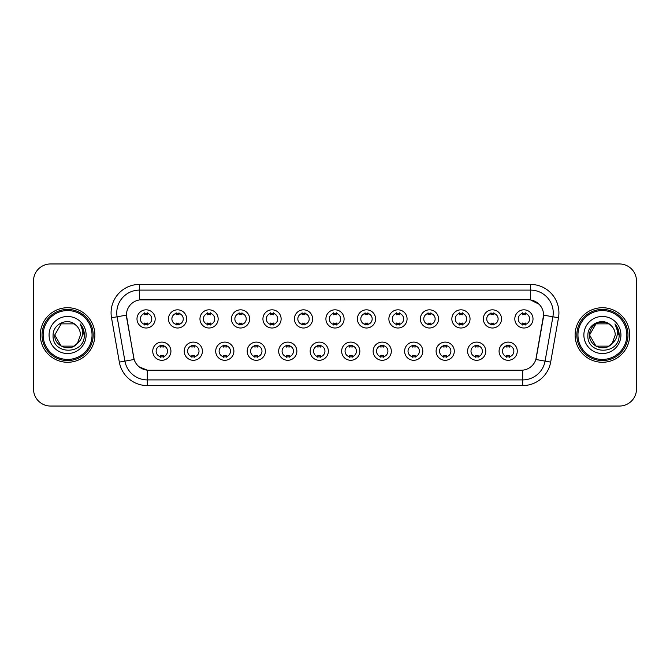 <?xml version="1.0" encoding="UTF-8"?>
<svg xmlns="http://www.w3.org/2000/svg" width="670" height="670" viewBox="0 0 670 670"><rect width="100%" height="100%" fill="white"/><g stroke="black" fill="none" stroke-linecap="round" stroke-linejoin="round"><path stroke-width="1" d="M202.407 351.197A9.095 9.095 0 0 1 193.312 360.293A9.095 9.095 0 0 1 184.225 351.197A9.095 9.095 0 0 1 193.312 342.102A9.095 9.095 0 0 1 202.407 351.197M187.633 351.197A5.687 5.687 0 0 0 193.312 356.884A5.687 5.687 0 0 0 198.998 351.197A5.687 5.687 0 0 0 193.312 345.511A5.687 5.687 0 0 0 187.633 351.197M233.897 351.197A9.095 9.095 0 0 1 224.802 360.293A9.095 9.095 0 0 1 215.707 351.197A9.095 9.095 0 0 1 224.802 342.102A9.095 9.095 0 0 1 233.897 351.197M219.115 351.197A5.687 5.687 0 0 0 224.802 356.884A5.687 5.687 0 0 0 230.48 351.197A5.687 5.687 0 0 0 224.802 345.511A5.687 5.687 0 0 0 219.115 351.197M265.379 351.197A9.095 9.095 0 0 1 256.283 360.293A9.095 9.095 0 0 1 247.197 351.197A9.095 9.095 0 0 1 256.283 342.102A9.095 9.095 0 0 1 265.379 351.197M250.605 351.197A5.687 5.687 0 0 0 256.283 356.884A5.687 5.687 0 0 0 261.97 351.197A5.687 5.687 0 0 0 256.283 345.511A5.687 5.687 0 0 0 250.605 351.197M296.869 351.197A9.095 9.095 0 0 1 287.773 360.293A9.095 9.095 0 0 1 278.678 351.197A9.095 9.095 0 0 1 287.773 342.102A9.095 9.095 0 0 1 296.869 351.197M282.087 351.197A5.687 5.687 0 0 0 287.773 356.884A5.687 5.687 0 0 0 293.452 351.197A5.687 5.687 0 0 0 287.773 345.511A5.687 5.687 0 0 0 282.087 351.197M328.35 351.197A9.095 9.095 0 0 1 319.255 360.293A9.095 9.095 0 0 1 310.16 351.197A9.095 9.095 0 0 1 319.255 342.102A9.095 9.095 0 0 1 328.35 351.197M313.577 351.197A5.687 5.687 0 0 0 319.255 356.884A5.687 5.687 0 0 0 324.942 351.197A5.687 5.687 0 0 0 319.255 345.511A5.687 5.687 0 0 0 313.577 351.197M359.84 351.197A9.095 9.095 0 0 1 350.745 360.293A9.095 9.095 0 0 1 341.65 351.197A9.095 9.095 0 0 1 350.745 342.102A9.095 9.095 0 0 1 359.84 351.197M345.058 351.197A5.687 5.687 0 0 0 350.745 356.884A5.687 5.687 0 0 0 356.423 351.197A5.687 5.687 0 0 0 350.745 345.511A5.687 5.687 0 0 0 345.058 351.197M391.322 351.197A9.095 9.095 0 0 1 382.227 360.293A9.095 9.095 0 0 1 373.131 351.197A9.095 9.095 0 0 1 382.227 342.102A9.095 9.095 0 0 1 391.322 351.197M376.548 351.197A5.687 5.687 0 0 0 382.227 356.884A5.687 5.687 0 0 0 387.913 351.197A5.687 5.687 0 0 0 382.227 345.511A5.687 5.687 0 0 0 376.548 351.197M422.803 351.197A9.095 9.095 0 0 1 413.717 360.293A9.095 9.095 0 0 1 404.621 351.197A9.095 9.095 0 0 1 413.717 342.102A9.095 9.095 0 0 1 422.803 351.197M408.03 351.197A5.687 5.687 0 0 0 413.717 356.884A5.687 5.687 0 0 0 419.395 351.197A5.687 5.687 0 0 0 413.717 345.511A5.687 5.687 0 0 0 408.03 351.197M454.294 351.197A9.095 9.095 0 0 1 445.198 360.293A9.095 9.095 0 0 1 436.103 351.197A9.095 9.095 0 0 1 445.198 342.102A9.095 9.095 0 0 1 454.294 351.197M439.52 351.197A5.687 5.687 0 0 0 445.198 356.884A5.687 5.687 0 0 0 450.885 351.197A5.687 5.687 0 0 0 445.198 345.511A5.687 5.687 0 0 0 439.52 351.197M485.775 351.197A9.095 9.095 0 0 1 476.688 360.293A9.095 9.095 0 0 1 467.593 351.197A9.095 9.095 0 0 1 476.688 342.102A9.095 9.095 0 0 1 485.775 351.197M471.002 351.197A5.687 5.687 0 0 0 476.688 356.884A5.687 5.687 0 0 0 482.367 351.197A5.687 5.687 0 0 0 476.688 345.511A5.687 5.687 0 0 0 471.002 351.197M517.265 351.197A9.095 9.095 0 0 1 508.17 360.293A9.095 9.095 0 0 1 499.075 351.197A9.095 9.095 0 0 1 508.17 342.102A9.095 9.095 0 0 1 517.265 351.197M502.483 351.197A5.687 5.687 0 0 0 508.17 356.884A5.687 5.687 0 0 0 513.856 351.197A5.687 5.687 0 0 0 508.17 345.511A5.687 5.687 0 0 0 502.483 351.197M170.925 351.197A9.095 9.095 0 0 1 161.83 360.293A9.095 9.095 0 0 1 152.735 351.197A9.095 9.095 0 0 1 161.83 342.102A9.095 9.095 0 0 1 170.925 351.197M156.143 351.197A5.687 5.687 0 0 0 161.83 356.884A5.687 5.687 0 0 0 167.517 351.197A5.687 5.687 0 0 0 161.83 345.511A5.687 5.687 0 0 0 156.143 351.197M186.662 318.92A9.095 9.095 0 0 1 177.575 328.007A9.095 9.095 0 0 1 168.48 318.92A9.095 9.095 0 0 1 177.575 309.825A9.095 9.095 0 0 1 186.662 318.92M171.889 318.92A5.687 5.687 0 0 0 177.575 324.598A5.687 5.687 0 0 0 183.253 318.92A5.687 5.687 0 0 0 177.575 313.233A5.687 5.687 0 0 0 171.889 318.92M218.152 318.92A9.095 9.095 0 0 1 209.057 328.007A9.095 9.095 0 0 1 199.962 318.92A9.095 9.095 0 0 1 209.057 309.825A9.095 9.095 0 0 1 218.152 318.92M203.379 318.92A5.687 5.687 0 0 0 209.057 324.598A5.687 5.687 0 0 0 214.743 318.92A5.687 5.687 0 0 0 209.057 313.233A5.687 5.687 0 0 0 203.379 318.92M249.634 318.92A9.095 9.095 0 0 1 240.547 328.007A9.095 9.095 0 0 1 231.452 318.92A9.095 9.095 0 0 1 240.547 309.825A9.095 9.095 0 0 1 249.634 318.92M234.86 318.92A5.687 5.687 0 0 0 240.547 324.598A5.687 5.687 0 0 0 246.225 318.92A5.687 5.687 0 0 0 240.547 313.233A5.687 5.687 0 0 0 234.86 318.92M281.124 318.92A9.095 9.095 0 0 1 272.028 328.007A9.095 9.095 0 0 1 262.933 318.92A9.095 9.095 0 0 1 272.028 309.825A9.095 9.095 0 0 1 281.124 318.92M266.342 318.92A5.687 5.687 0 0 0 272.028 324.598A5.687 5.687 0 0 0 277.715 318.92A5.687 5.687 0 0 0 272.028 313.233A5.687 5.687 0 0 0 266.342 318.92M312.605 318.92A9.095 9.095 0 0 1 303.518 328.007A9.095 9.095 0 0 1 294.423 318.92A9.095 9.095 0 0 1 303.518 309.825A9.095 9.095 0 0 1 312.605 318.92M297.832 318.92A5.687 5.687 0 0 0 303.518 324.598A5.687 5.687 0 0 0 309.197 318.92A5.687 5.687 0 0 0 303.518 313.233A5.687 5.687 0 0 0 297.832 318.92M344.095 318.92A9.095 9.095 0 0 1 335 328.007A9.095 9.095 0 0 1 325.905 318.92A9.095 9.095 0 0 1 335 309.825A9.095 9.095 0 0 1 344.095 318.92M329.313 318.92A5.687 5.687 0 0 0 335 324.598A5.687 5.687 0 0 0 340.687 318.92A5.687 5.687 0 0 0 335 313.233A5.687 5.687 0 0 0 329.313 318.92M375.577 318.92A9.095 9.095 0 0 1 366.482 328.007A9.095 9.095 0 0 1 357.395 318.92A9.095 9.095 0 0 1 366.482 309.825A9.095 9.095 0 0 1 375.577 318.92M360.803 318.92A5.687 5.687 0 0 0 366.482 324.598A5.687 5.687 0 0 0 372.168 318.92A5.687 5.687 0 0 0 366.482 313.233A5.687 5.687 0 0 0 360.803 318.92M407.067 318.92A9.095 9.095 0 0 1 397.972 328.007A9.095 9.095 0 0 1 388.876 318.92A9.095 9.095 0 0 1 397.972 309.825A9.095 9.095 0 0 1 407.067 318.92M392.285 318.92A5.687 5.687 0 0 0 397.972 324.598A5.687 5.687 0 0 0 403.658 318.92A5.687 5.687 0 0 0 397.972 313.233A5.687 5.687 0 0 0 392.285 318.92M438.548 318.92A9.095 9.095 0 0 1 429.453 328.007A9.095 9.095 0 0 1 420.366 318.92A9.095 9.095 0 0 1 429.453 309.825A9.095 9.095 0 0 1 438.548 318.92M423.775 318.92A5.687 5.687 0 0 0 429.453 324.598A5.687 5.687 0 0 0 435.14 318.92A5.687 5.687 0 0 0 429.453 313.233A5.687 5.687 0 0 0 423.775 318.92M470.038 318.92A9.095 9.095 0 0 1 460.943 328.007A9.095 9.095 0 0 1 451.848 318.92A9.095 9.095 0 0 1 460.943 309.825A9.095 9.095 0 0 1 470.038 318.92M455.257 318.92A5.687 5.687 0 0 0 460.943 324.598A5.687 5.687 0 0 0 466.621 318.92A5.687 5.687 0 0 0 460.943 313.233A5.687 5.687 0 0 0 455.257 318.92M501.52 318.92A9.095 9.095 0 0 1 492.425 328.007A9.095 9.095 0 0 1 483.338 318.92A9.095 9.095 0 0 1 492.425 309.825A9.095 9.095 0 0 1 501.52 318.92M486.747 318.92A5.687 5.687 0 0 0 492.425 324.598A5.687 5.687 0 0 0 498.111 318.92A5.687 5.687 0 0 0 492.425 313.233A5.687 5.687 0 0 0 486.747 318.92M533.01 318.92A9.095 9.095 0 0 1 523.915 328.007A9.095 9.095 0 0 1 514.82 318.92A9.095 9.095 0 0 1 523.915 309.825A9.095 9.095 0 0 1 533.01 318.92M518.228 318.92A5.687 5.687 0 0 0 523.915 324.598A5.687 5.687 0 0 0 529.593 318.92A5.687 5.687 0 0 0 523.915 313.233A5.687 5.687 0 0 0 518.228 318.92M155.18 318.92A9.095 9.095 0 0 1 146.085 328.007A9.095 9.095 0 0 1 136.99 318.92A9.095 9.095 0 0 1 146.085 309.825A9.095 9.095 0 0 1 155.18 318.92M140.407 318.92A5.687 5.687 0 0 0 146.085 324.598A5.687 5.687 0 0 0 151.772 318.92A5.687 5.687 0 0 0 146.085 313.233A5.687 5.687 0 0 0 140.407 318.92M119.327 362.102L111.513 317.773A28.416 28.416 0 0 1 139.494 284.415L530.506 284.415A28.416 28.416 0 0 1 558.487 317.773L550.673 362.102A28.416 28.416 0 0 1 522.692 385.585L147.308 385.585A28.416 28.416 0 0 1 119.327 362.102L134.142 359.489L126.655 317.773A15.343 15.343 0 0 1 141.764 299.766L528.236 299.766A15.343 15.343 0 0 1 543.345 317.773L536.327 357.554A15.343 15.343 0 0 1 521.218 370.234L148.782 370.234A15.343 15.343 0 0 1 133.673 357.554L126.421 315.143L117.108 316.784A22.73 22.73 0 0 1 139.494 290.102L530.506 290.102A22.73 22.73 0 0 1 552.892 316.784L545.079 361.113A22.73 22.73 0 0 1 522.692 379.898L147.308 379.898A22.73 22.73 0 0 1 124.921 361.113L117.108 316.784A22.73 22.73 0 0 1 116.764 312.831M40.317 335A27.277 27.277 0 0 0 67.603 362.277A27.277 27.277 0 0 0 94.88 335A27.277 27.277 0 0 0 67.603 307.723A27.277 27.277 0 0 0 40.317 335A27.277 27.277 0 0 0 67.603 362.277A27.277 27.277 0 0 0 94.88 335A27.277 27.277 0 0 0 67.603 307.723A27.277 27.277 0 0 0 40.317 335M575.12 335A27.277 27.277 0 0 0 602.397 362.277A27.277 27.277 0 0 0 629.683 335A27.277 27.277 0 0 0 602.397 307.723A27.277 27.277 0 0 0 575.12 335A27.277 27.277 0 0 0 602.397 362.277A27.277 27.277 0 0 0 629.683 335A27.277 27.277 0 0 0 602.397 307.723A27.277 27.277 0 0 0 575.12 335M139.494 284.415L139.494 299.934L528.236 299.766L530.506 299.934L539.082 304.255M126.421 315.109L126.588 312.831M521.218 370.234L148.782 370.234M147.308 385.585L147.308 370.167L139.117 366.817M552.892 316.784L543.579 315.143L535.858 359.489L545.079 361.113L552.892 316.784L558.487 317.773M536.327 357.554L536.235 358.04M133.766 358.04L133.673 357.554M636.5 281.006A17.052 17.052 0 0 0 619.448 263.955L50.552 263.955A17.052 17.052 0 0 0 33.5 281.006L33.5 388.994A17.052 17.052 0 0 0 50.552 406.045L619.448 406.045A17.052 17.052 0 0 0 636.5 388.994L636.5 281.006L636.5 388.994M33.5 281.006L33.5 388.994M619.448 263.955L50.552 263.955M50.552 406.045L619.448 406.045M147.509 312.831L147.509 314.791A4.363 4.363 0 0 0 144.67 314.791L144.67 312.831M144.67 325L144.67 323.041A4.363 4.363 0 0 0 147.509 323.041L147.509 325M160.406 357.286L160.406 355.318A4.363 4.363 0 0 0 163.254 355.318L163.254 357.286M163.254 345.109L163.254 347.077A4.363 4.363 0 0 0 160.406 347.077L160.406 345.109M178.99 312.831L178.99 314.791A4.363 4.363 0 0 0 176.151 314.791L176.151 312.831M176.151 325L176.151 323.041A4.363 4.363 0 0 0 178.99 323.041L178.99 325M210.481 312.831L210.481 314.791A4.363 4.363 0 0 0 207.633 314.791L207.633 312.831M207.633 325L207.633 323.041A4.363 4.363 0 0 0 210.481 323.041L210.481 325M241.962 312.831L241.962 314.791A4.363 4.363 0 0 0 239.123 314.791L239.123 312.831M239.123 325L239.123 323.041A4.363 4.363 0 0 0 241.962 323.041L241.962 325M273.452 312.831L273.452 314.791A4.363 4.363 0 0 0 270.605 314.791L270.605 312.831M270.605 325L270.605 323.041A4.363 4.363 0 0 0 273.452 323.041L273.452 325M191.896 357.286L191.896 355.318A4.363 4.363 0 0 0 194.736 355.318L194.736 357.286M194.736 345.109L194.736 347.077A4.363 4.363 0 0 0 191.896 347.077L191.896 345.109M223.378 357.286L223.378 355.318A4.363 4.363 0 0 0 226.217 355.318L226.217 357.286M226.217 345.109L226.217 347.077A4.363 4.363 0 0 0 223.378 347.077L223.378 345.109M254.868 357.286L254.868 355.318A4.363 4.363 0 0 0 257.707 355.318L257.707 357.286M257.707 345.109L257.707 347.077A4.363 4.363 0 0 0 254.868 347.077L254.868 345.109M74.027 346.13A12.847 12.847 0 0 0 77.494 343.199L74.655 345.737M92.041 335A24.438 24.438 0 0 0 67.603 310.562A24.438 24.438 0 0 0 43.165 335A24.438 24.438 0 0 0 67.603 359.438A24.438 24.438 0 0 0 92.041 335M93.172 335A25.577 25.577 0 0 0 67.603 309.423A25.577 25.577 0 0 0 42.026 335A25.577 25.577 0 0 0 67.603 360.577A25.577 25.577 0 0 0 93.172 335M61.179 323.87L54.756 335C54.094 346.423 70.283 352.412 77.234 343.501L74.027 346.13L61.179 346.13L54.756 335L61.179 346.13L74.027 346.13L77.494 343.199L74.027 346.13L61.179 346.13L54.756 335L61.179 323.87L74.027 323.87L76.02 325.293C68.131 317.027 52.955 323.836 53.098 335C51.649 354.832 83.809 355.351 84.328 335.963L84.353 335C84.303 330.787 82.904 327.086 80.149 323.895C82.243 327.337 82.98 331.039 82.36 335C81.799 338.308 80.174 341.038 77.494 343.199L74.63 345.753M77.494 343.199L80.45 335C80.375 331.122 78.901 327.89 76.02 325.293M49.069 335A18.534 18.534 0 0 0 67.603 353.534A18.534 18.534 0 0 0 86.129 335A18.534 18.534 0 0 0 67.603 316.466A18.534 18.534 0 0 0 49.069 335M80.274 324.037L84.345 335.486M80.149 323.895L83.499 329.707M608.821 346.13A12.847 12.847 0 0 0 612.288 343.199L608.821 346.13L595.973 346.13L589.55 335L595.973 323.87L608.821 323.87L610.814 325.293C602.933 317.027 587.749 323.836 587.892 335C586.451 354.832 618.611 355.351 619.13 335.963L619.155 335C619.105 330.787 617.707 327.086 614.951 323.895C617.045 327.337 617.782 331.039 617.162 335C616.601 338.308 614.976 341.038 612.288 343.199L612.028 343.501C605.085 352.412 588.896 346.423 589.55 335L595.973 346.13L608.821 346.13L612.288 343.199L609.415 345.762M626.835 335A24.438 24.438 0 0 0 602.397 310.562A24.438 24.438 0 0 0 577.959 335A24.438 24.438 0 0 0 602.397 359.438A24.438 24.438 0 0 0 626.835 335M627.974 335A25.577 25.577 0 0 0 602.397 309.423A25.577 25.577 0 0 0 576.828 335A25.577 25.577 0 0 0 602.397 360.577A25.577 25.577 0 0 0 627.974 335M612.288 343.199L615.244 335C615.177 331.122 613.695 327.89 610.814 325.293M583.871 335A18.534 18.534 0 0 0 602.397 353.534A18.534 18.534 0 0 0 620.931 335A18.534 18.534 0 0 0 602.397 316.466A18.534 18.534 0 0 0 583.871 335M608.821 323.87A12.847 12.847 0 0 0 589.55 335M615.077 324.037L619.147 335.486L614.951 323.895L618.293 329.707M619.155 335L614.951 323.895L619.147 335.486M304.934 312.831L304.934 314.791A4.363 4.363 0 0 0 302.095 314.791L302.095 312.831M302.095 325L302.095 323.041A4.363 4.363 0 0 0 304.934 323.041L304.934 325M336.424 312.831L336.424 314.791A4.363 4.363 0 0 0 333.576 314.791L333.576 312.831M333.576 325L333.576 323.041A4.363 4.363 0 0 0 336.424 323.041L336.424 325M367.905 312.831L367.905 314.791A4.363 4.363 0 0 0 365.066 314.791L365.066 312.831M365.066 325L365.066 323.041A4.363 4.363 0 0 0 367.905 323.041L367.905 325M286.35 357.286L286.35 355.318A4.363 4.363 0 0 0 289.189 355.318L289.189 357.286M289.189 345.109L289.189 347.077A4.363 4.363 0 0 0 286.35 347.077L286.35 345.109M317.84 357.286L317.84 355.318A4.363 4.363 0 0 0 320.679 355.318L320.679 357.286M320.679 345.109L320.679 347.077A4.363 4.363 0 0 0 317.84 347.077L317.84 345.109M349.321 357.286L349.321 355.318A4.363 4.363 0 0 0 352.16 355.318L352.16 357.286M352.16 345.109L352.16 347.077A4.363 4.363 0 0 0 349.321 347.077L349.321 345.109M399.395 312.831L399.395 314.791A4.363 4.363 0 0 0 396.548 314.791L396.548 312.831M396.548 325L396.548 323.041A4.363 4.363 0 0 0 399.395 323.041L399.395 325M430.877 312.831L430.877 314.791A4.363 4.363 0 0 0 428.038 314.791L428.038 312.831M428.038 325L428.038 323.041A4.363 4.363 0 0 0 430.877 323.041L430.877 325M462.367 312.831L462.367 314.791A4.363 4.363 0 0 0 459.519 314.791L459.519 312.831M459.519 325L459.519 323.041A4.363 4.363 0 0 0 462.367 323.041L462.367 325M493.849 312.831L493.849 314.791A4.363 4.363 0 0 0 491.01 314.791L491.01 312.831M491.01 325L491.01 323.041A4.363 4.363 0 0 0 493.849 323.041L493.849 325M525.33 312.831L525.33 314.791A4.363 4.363 0 0 0 522.491 314.791L522.491 312.831M522.491 325L522.491 323.041A4.363 4.363 0 0 0 525.33 323.041L525.33 325M380.811 357.286L380.811 355.318A4.363 4.363 0 0 0 383.65 355.318L383.65 357.286M383.65 345.109L383.65 347.077A4.363 4.363 0 0 0 380.811 347.077L380.811 345.109M412.293 357.286L412.293 355.318A4.363 4.363 0 0 0 415.132 355.318L415.132 357.286M415.132 345.109L415.132 347.077A4.363 4.363 0 0 0 412.293 347.077L412.293 345.109M443.783 357.286L443.783 355.318A4.363 4.363 0 0 0 446.622 355.318L446.622 357.286M446.622 345.109L446.622 347.077A4.363 4.363 0 0 0 443.783 347.077L443.783 345.109M475.265 357.286L475.265 355.318A4.363 4.363 0 0 0 478.104 355.318L478.104 357.286M478.104 345.109L478.104 347.077A4.363 4.363 0 0 0 475.265 347.077L475.265 345.109M506.746 357.286L506.746 355.318A4.363 4.363 0 0 0 509.594 355.318L509.594 357.286M509.594 345.109L509.594 347.077A4.363 4.363 0 0 0 506.746 347.077L506.746 345.109M530.506 284.415L530.506 299.934M522.692 370.167L522.692 385.585M111.513 317.773L117.108 316.784M545.079 361.113L550.673 362.102"/></g></svg>
